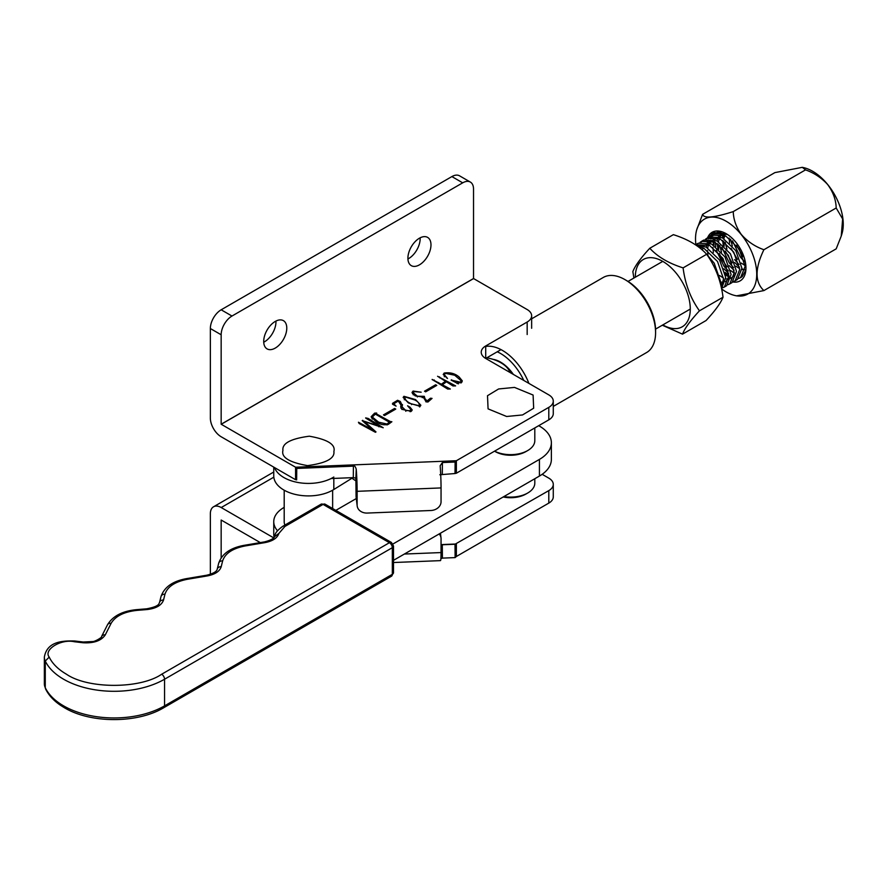 <?xml version="1.0" encoding="UTF-8"?>
<svg xmlns="http://www.w3.org/2000/svg" width="887" height="887" viewBox="0 0 887 887"><rect width="100%" height="100%" fill="white"/><g stroke="black" fill="none" stroke-linecap="round" stroke-linejoin="round"><path stroke-width="1.33" d="M553.277 406.412L646.612 352.527A43.341 25.024 -120 0 0 651.901 347.382A43.341 25.024 -120 0 0 655.582 332.68A43.341 25.024 -120 0 0 624.936 279.605A43.341 25.024 -120 0 0 603.271 277.465L531.646 318.81M493.05 359.357A30.236 17.452 60 0 1 500.567 362.118A30.236 17.452 60 0 1 513.362 374.414M501.488 362.672A27.685 15.988 -120 0 0 497.596 361.087M523.773 380.423A40.791 23.55 -120 0 0 497.23 351.795M624.936 279.605L626.743 280.647A40.791 23.55 60 0 1 655.582 330.607L655.582 332.68M485.71 346.44A43.341 25.024 60 0 1 528.907 383.395M720.255 283.119L720.277 280.536L714.19 263.151L706.762 254.403M721.397 287.865L723.493 278.862L717.505 261.488L704.078 248.449L697.736 246.342M721.552 288.63L725.688 277.42L719.59 260.035L706.119 247.096L696.051 245.167M722.583 287.787L724.324 287.055L728.903 275.79L722.916 258.361L709.478 245.322L695.541 244.823M724.302 287.066L726.63 285.714L731.099 274.515L725.001 256.908L711.518 243.969L698.302 243.204L696.107 244.468M727.983 284.672L729.735 283.929L734.314 272.664L728.327 255.234L714.889 242.195L701.506 241.353L699.998 242.428M729.702 283.94L732.03 282.598L736.509 271.389L730.411 253.782L716.929 240.843L703.713 240.078L701.506 241.353M702.648 240.787L701.262 242.084M733.394 281.545L735.135 280.802L739.714 269.537L733.726 252.119L720.299 239.08L706.917 238.226L705.409 239.313M735.112 280.824L737.441 279.472L741.92 268.273L735.811 250.666L722.34 237.727L709.112 236.962L706.917 238.226M708.059 237.661L706.673 238.958M738.804 278.418L740.545 277.686L745.124 266.422L739.137 248.992L725.71 235.953L712.328 235.11L710.809 236.186M709.877 237.106L708.669 238.725M707.959 240.044L707.127 242.284M706.695 244.091L706.374 247.163M727.229 234.345L714.523 233.835L712.328 235.11M713.47 234.545L712.073 235.842M711.23 236.907L710.165 238.769M709.556 240.266L708.901 242.827M718.88 231.418L717.727 231.984L718.725 231.407M716.918 232.505L716.219 233.059M718.126 232.05L717.483 232.716M714.035 241.774L714.013 245.433M720.044 231.662L719.49 232.483M717.516 237.849L717.184 240.92M721.353 231.795L720.976 232.527M720.377 234.024L719.712 236.574M719.446 238.658L719.39 239.656M722.838 235.188L722.595 237.805M724.856 235.532L724.79 236.53M725.211 273.617L728.914 276.334M723.881 268.761L728.693 273.396M717.217 243.581L717.882 248.438M719.302 253.438L721.818 259.126L727.085 266.909M730.622 270.502L734.325 273.207M719.767 245.455L721.508 252.174M729.28 265.645L734.092 270.269M722.628 240.455L723.293 245.311M725.178 242.328L726.919 249.047M734.691 262.519L739.503 267.153M741.931 268.816L743.761 269.803M730.578 239.213L732.318 245.932M736.465 245.211L742.796 256.177M729.147 238.104L729.602 243.027M731.054 248.338L737.385 259.303M741.177 263.04L745.069 265.523M724.679 235.454L723.914 238.614M723.737 241.231L724.191 246.154M735.766 266.155L739.669 268.639M741.931 269.482L745.002 269.792M721.929 234.401L720.122 236.729M719.279 238.57L718.514 241.73M718.326 244.346L718.78 249.269M724.391 235.321L718.437 236.175M716.519 237.528L714.711 239.845M713.869 241.696L713.104 244.856M712.926 247.473L713.381 252.396M724.956 272.409L728.848 274.892M718.98 238.437L713.026 239.29M711.108 240.643L709.301 242.971M708.458 244.812L707.693 247.972M707.516 250.589L707.97 255.523M719.545 275.524L723.437 278.008M725.71 278.851L728.77 279.161M730.866 278.651L734.27 275.158M713.569 241.563L707.615 242.417M704.3 245.444L703.901 246.098M703.047 247.939L702.449 250.145M720.299 281.977L723.371 282.288M725.455 281.767L728.859 278.274M708.17 244.679L702.216 245.533M700.298 246.885L699.533 247.706M720.643 284.594L723.459 281.401M702.759 247.806L699.621 247.783M510.712 370.943L508.717 369.79M721.608 288.918A43.275 24.991 -120 0 0 734.891 295.493A43.275 24.991 -120 0 0 756.544 278.052A43.275 24.991 -120 0 0 741.144 234.445A43.275 24.991 -120 0 0 696.805 229.522A43.275 24.991 -120 0 0 695.896 244.59M734.891 295.493L736.476 295.859L763.895 290.581C754.815 282.188 754.815 268.561 763.895 249.724C754.992 246.575 747.431 241.452 741.233 234.379C736.121 227.072 733.471 219.477 733.25 211.605C713.935 217.758 703.724 218.668 702.604 214.344L696.805 229.522M841.242 236.075L841.974 233.669A43.275 24.991 -120 0 0 827.671 184.496A43.275 24.991 -120 0 0 803.888 167.698L802.303 167.333L805.54 169.872C814.111 172.921 821.473 177.799 827.626 184.496C833.126 191.991 835.975 199.819 836.186 207.99L842.65 218.978L841.242 236.075L836.186 248.848L763.895 290.581M707.549 237.871A28.04 16.188 60 0 1 726.131 233.68A28.04 16.188 60 0 1 735.855 242.24A28.04 16.188 60 0 1 745.956 268.018A28.04 16.188 60 0 1 732.884 281.999M726.442 233.858L713.259 232.594L709.245 236.884M709.035 237.317L708.469 238.736M725.4 274.671A25.49 14.713 -120 0 0 728.914 276.888M730.988 277.808A25.49 14.713 -120 0 0 731.853 278.108M740.523 277.698L740.678 277.609A25.49 14.713 -120 0 0 742.364 276.334L745.812 270.036L745.945 268.196M720.51 231.618L715.31 233.425M714.312 234.235L713.015 235.687M712.228 236.873L711.274 238.902M710.753 240.543L710.232 243.348M716.064 232.948L718.803 231.418M715.487 242.528L715.742 246.653M732.163 262.885L725.344 251.088M722.861 238.004L723.105 235.199M721.852 247.296L729.192 262.729L733.616 267.674M723.781 265.845L728.216 270.79M734.602 259.603L739.026 264.548M742.973 256.642L741.964 255.356M740.002 256.487L744.437 261.421M740.656 277.62L738.926 278.307M763.895 249.724L836.186 207.99M733.25 211.605L805.54 169.872M702.604 214.344L774.894 172.61L802.303 167.333M717.938 231.396L717.528 232.106M714.689 231.95L712.117 235.232M711.341 236.907L710.72 238.825M710.365 240.444L710.043 243.271M732.474 240.865L740.346 257.03L744.492 261.687M717.805 231.396L717.295 232.239M716.252 250.234L724.125 266.399L728.271 271.056M714.734 231.939L711.873 235.388M635.303 277.221A38.873 22.441 60 0 1 649.295 257.696A38.873 22.441 60 0 1 686.738 291.368A38.873 22.441 60 0 1 676.293 328.578A38.873 22.441 60 0 1 662.833 324.908M662.29 325.219L682.513 334.144C684.764 328.334 690.408 320.562 699.455 310.816C690.629 298.498 685.185 284.184 683.09 267.874C668.632 263.306 657.533 256.764 649.794 248.26C640.78 257.973 635.125 265.745 632.852 271.588L633.895 278.03M649.794 248.26L673.366 234.656C687.824 239.224 698.923 245.754 706.662 254.27C715.521 266.665 720.965 280.979 723.027 297.212C720.776 303.01 715.122 310.783 706.074 320.529L682.513 334.144M706.662 254.27L683.09 267.874M723.027 297.212L699.455 310.816M510.147 372.562A34.671 20.013 0 0 0 501.698 363.249A34.671 20.013 0 0 0 486.83 357.805M284.195 507.364A34.671 20.013 0 0 0 273.75 521.678A34.671 20.013 0 0 0 277.487 530.725M273.75 521.678L273.75 534.174A34.671 20.013 0 0 0 274.161 537.245M274.504 467.549A34.671 20.013 0 0 0 299.174 482.694A34.671 20.013 0 0 0 333.822 477.029M273.75 467.116L273.75 475.887A34.671 20.013 0 0 0 295.748 494.525A34.671 20.013 0 0 0 333.822 489.513L352.915 477.638M284.195 490.212L284.195 521.678A24.215 13.981 0 0 0 284.915 525.071M282.942 450.396C281.911 443.422 290.703 438.688 309.308 436.204C327.569 439.431 335.763 444.498 333.889 451.428C334.92 458.413 326.139 463.136 307.534 465.62C289.273 462.404 281.068 457.326 282.942 450.396M498.627 388.961L514.527 387.408L533.098 395.048L533.664 408.208L522.543 414.95L506.643 416.491L488.072 408.863L487.506 395.702L498.627 388.961M392.963 543.986L539.429 459.399A40.791 23.55 0 0 0 551.37 442.746A40.791 23.55 0 0 0 539.418 426.093A40.791 23.55 0 0 0 538.697 425.682M393.506 560.318L539.429 476.053A40.791 23.55 0 0 0 551.37 459.399L551.37 442.746M356.286 498.549L335.818 510.369M352.006 478.204A45.891 26.488 0 0 0 356.042 480.92M503.905 496.565A24.215 13.981 0 0 0 527.71 493.017L525.902 494.059A21.665 12.507 180 0 1 503.206 496.975M527.71 493.017A24.215 13.981 0 0 0 534.806 483.127L534.806 478.725M494.58 451.161A24.215 13.981 0 0 0 496.321 451.971A24.215 13.981 0 0 0 527.71 450.552L525.902 451.594A21.665 12.507 180 0 1 497.829 452.858A21.665 12.507 180 0 1 495.268 451.594L494.547 451.184M527.71 450.552A24.215 13.981 0 0 0 534.806 440.673L534.806 427.933M286.778 328.112A16.31 9.424 120 0 0 283.396 320.639A16.31 9.424 120 0 0 270.823 325.019A16.31 9.424 120 0 0 263.705 341.428A16.31 9.424 120 0 0 267.087 348.901A16.31 9.424 120 0 0 279.66 344.533A16.31 9.424 120 0 0 286.778 328.112M263.727 342.227A16.31 9.424 120 0 0 275.957 321.87A16.31 9.424 120 0 0 275.946 321.072M473.525 278.529L473.525 189.075A15.301 8.826 120 0 0 470.354 182.068L459.544 175.826A15.301 8.826 120 0 0 451.893 176.58L221.162 309.796A15.301 8.826 120 0 0 210.352 328.523L210.352 417.977A15.345 8.859 60 0 0 221.196 436.781L295.571 479.712L295.571 467.227L221.162 424.23L473.525 278.529L527.166 309.541A15.301 8.826 0 0 1 531.646 315.783A15.301 8.826 0 0 1 527.166 322.025L485.71 345.963A15.301 8.826 180 0 0 481.231 352.206A15.301 8.826 180 0 0 485.71 358.448L501 349.622M407.931 258.971A16.31 9.424 120 0 0 420.172 238.614A16.31 9.424 120 0 0 420.15 237.816M430.982 244.856A16.31 9.424 120 0 0 427.601 237.383A16.31 9.424 120 0 0 415.027 241.763A16.31 9.424 120 0 0 407.909 258.172A16.31 9.424 120 0 0 411.291 265.645A16.31 9.424 120 0 0 423.864 261.277A16.31 9.424 120 0 0 430.982 244.856M548.798 419.85L548.798 407.366L456.361 460.73L456.361 473.226L548.798 419.85A15.301 8.826 0 0 0 553.277 413.608L553.277 401.124A15.301 8.826 0 0 0 548.798 394.881L485.71 358.448L485.71 345.963M375.412 432.268L359.157 423.509L358.459 422.245L372.473 429.885L362.206 420.604L378.86 426.026L366.309 418.487L365.655 417.899L368.205 418.464L383.217 427.767L364.524 421.613L375.999 431.925L375.412 432.268M366.309 418.487L365.655 418.01M390.324 421.536L391.877 421.746L388.251 424.407C383.439 425.372 379.248 424.341 375.678 421.303L371.143 416.724L374.636 413.131L376.687 413.054L376.221 413.774L390.324 421.536L390.324 422.655M391.178 422.057L391.877 421.746M384.581 415.537L383.461 414.894L394.615 408.452L395.735 409.107L384.581 415.537M548.798 407.366A15.301 8.826 0 0 0 553.277 401.124M458.424 383.86L451.106 380.091L460.231 382.153L461.24 380.822L454.687 375.212L445.374 373.338L444.332 374.702L447.536 378.472L443.223 374.491L444.165 373.05C450.219 372.174 455.264 373.549 459.3 377.186L462.327 380.911L461.295 382.53L457.071 382.874L458.424 383.86M442.336 384.792L450.319 389.016L447.68 389.049L432.146 379.425L441.382 384.237L445.474 381.222L437.59 376.276L455.619 385.9L452.947 385.945L446.438 381.798L442.336 384.792L442.336 385.612M432.723 379.958L432.146 379.558M425.638 391.832L424.518 391.189L435.661 384.758L436.781 385.401L425.638 391.832M425.572 399.239L426.946 400.991L430.439 398.219L432.047 398.396L427.989 401.977L426.159 401.855L423.265 397.132L415.171 395.868L412.023 392.475L413.076 391.067L421.159 392.198L414.085 391.588L413.264 392.753L417.378 396.212L424.319 396.334L425.572 400.747M422.456 396.245L422.8 397.443M415.526 399.582L420.848 405.237L420.094 406.268L408.475 402.997L403.13 397.42L403.94 396.312L415.526 399.582L415.526 400.425M401.135 407.399L401.135 405.326L398.252 401.024L393.773 403.796L396.101 406.135L392.553 404.228L392.553 403.33L397.576 400.281L400.303 401.456L402.321 405.681L401.933 406.689L405.769 410.548L410.049 410.714L410.869 409.517L407.588 405.791L410.005 407.177L412.222 409.949L411.169 411.302L402.11 409.395L400.658 406.523L401.345 404.317L400.857 408.087M393.773 403.796L394.305 405.171M392.553 404.228L392.553 403.33L392.553 404.228M402.498 404.638L402.321 405.681M401.933 406.689L401.789 409.417M357.128 491.32L357.128 505.158A10.2 8.305 173.1 0 0 357.184 505.967A10.2 8.305 173.1 0 0 359.623 510.513A10.2 8.305 173.1 0 0 367.307 513.063L430.882 510.502A10.2 8.305 173.1 0 0 441.05 501.765L441.05 487.928L357.128 491.32A19.048 1.087 -92.3 0 0 356.23 469.179C355.332 466.407 354.39 465.387 353.403 466.141L296.757 468.425L295.571 467.227L456.361 460.73L455.12 462.038L455.009 473.525L439.808 474.756M296.757 468.425L296.646 479.911M353.403 466.141L353.292 477.627L331.139 478.525M356.23 469.179L355.887 478.148L353.292 477.627M357.184 505.967L356.119 497.163A10.2 8.305 173.1 0 1 356.064 496.343L355.887 478.148M455.12 462.038L442.402 462.548L440.152 465.786A19.048 1.087 87.7 0 1 441.05 487.928M456.361 473.226L455.009 473.525M442.402 462.548L442.291 474.035M470.354 182.068A15.301 8.826 120 0 0 462.704 182.833L231.984 316.038A15.301 8.826 120 0 0 221.162 334.776L221.162 424.23M451.605 379.802L451.605 380.379M460.231 382.153L460.231 382.874M446.726 377.385L446.726 378.006M444.165 373.05L444.332 375.024M459.3 377.186L459.3 378.106M461.24 380.966L462.016 381.975M457.071 382.874L457.071 383.539M446.926 387.442L446.926 388.351M434.175 379.935L434.175 380.867M441.382 384.237L441.382 385.08M445.474 381.222L445.474 382.497M439.586 376.864L439.586 377.851M435.661 384.758L435.661 386.045M426.946 400.991L426.946 401.911M429.02 399.582L429.02 400.713M429.663 399.061L429.663 400.237M430.284 398.429L430.284 399.782M430.439 398.219L430.439 399.671M425.86 401.135L425.86 401.811M413.076 391.067L413.264 393.03M412.455 393.595L413.076 393.152M417.378 396.212L417.378 396.966M422.245 396.811L422.245 397.653M422.611 396.544L422.611 397.531M423.986 396.766L423.986 398.474M403.94 396.312L404.306 398.252M419.706 404.96L420.427 406.024M411.59 404.616L411.59 403.929L419.185 405.714L419.706 404.882L419.706 406.956M419.185 406.49L419.185 405.714C419.573 403.507 418.11 401.589 414.806 399.948L404.827 396.877L404.306 399.771M404.827 396.877C404.805 399.693 407.055 402.044 411.59 403.929M410.869 409.883L411.768 410.814M393.773 404.139L393.773 404.882M393.617 403.962L393.617 404.76M397.576 400.281L397.576 401.445M400.303 401.456L400.303 402.487M401.345 404.405L402.288 405.758M405.769 410.548L405.769 411.28M410.049 410.714L410.049 411.679M394.615 408.452L394.615 409.75M371.531 417.899L372.307 417.245M374.17 413.797L374.17 415.105M374.636 413.131L374.636 414.761M376.044 413.043L376.044 414.517M376.221 413.774L376.221 414.617M389.803 421.624L389.803 423.055M374.746 414.695L372.307 417.034L378.682 422.201L387.087 424.03L389.26 422.145L375.545 414.229L374.746 414.695M378.682 422.933L378.682 422.201M387.087 424.962L387.087 424.03M388.983 423.886L388.983 422.545M389.26 423.631L389.26 422.145M359.257 422.678L359.257 423.631M372.473 429.885L372.473 430.672M362.728 420.338L362.728 421.081M378.86 426.026L378.86 426.78M366.564 418.065L366.564 418.642M368.205 418.464L368.205 419.64M371.11 420.56L371.11 421.38M364.524 421.613L364.524 422.7M221.173 520.037L260.29 542.6M441.05 544.607L456.361 543.986L456.361 556.482L548.798 503.106A15.301 8.826 0 0 0 553.277 496.864L553.277 484.38A15.301 8.826 0 0 0 548.798 478.137L542.168 474.301M456.361 556.482L455.12 557.601L455.009 544.252L548.798 490.622A15.301 8.826 0 0 0 553.277 484.38M210.352 574.332L210.352 513.817A15.345 8.859 -120 0 1 213.534 506.787A15.345 8.859 -120 0 1 221.207 507.541L273.651 537.832M439.154 533.963A10.2 8.305 -6.9 0 1 441.005 537.921A10.2 8.305 -6.9 0 1 441.05 538.731L441.05 552.568A19.048 1.087 -92.3 0 1 440.495 560.628L393.506 562.524M455.009 544.252L442.291 544.773L442.402 558.123L440.894 558.633M455.12 557.601L442.402 558.123M442.291 544.773L441.05 544.884M221.162 557.812L221.162 520.059M333.822 478.415L333.822 489.513M83.223 642.011A4.08 0.676 96.8 0 0 82.735 642.731C93.7 643.441 101.218 640.835 105.265 634.915A4.08 3.193 -153.2 0 0 101.628 636.4L107.482 624.825C112.76 616.044 122.484 610.988 136.653 609.646L146.754 608.804C160.214 606.22 158.718 603.404 159.56 602.406L161.002 596.574A4.08 3.293 -166.1 0 1 164.96 594.223C167.421 586.728 174.905 581.75 187.39 579.289L207.447 575.896C215.109 574.388 219.688 571.339 221.196 566.749L222.637 560.917C225.098 553.421 232.571 548.443 245.067 545.971L265.124 542.589C272.786 541.081 277.365 538.021 278.873 533.431L284.927 526.446L323.09 504.404L389.426 542.7L161.667 674.231C140.257 689.055 87.913 689.066 66.492 674.242C58.165 669.386 52.4 663.676 49.206 657.101C43.208 649.727 61.059 638.729 74.186 641.711A4.08 0.676 -83.2 0 1 74.674 640.991L83.223 642.011L92.836 641.545C94.976 641.645 102.726 637.088 101.628 636.4M82.735 642.731L74.186 641.711M105.265 634.915L111.119 623.328A4.08 3.193 -153.2 0 0 107.482 624.825M111.119 623.328C115.399 616.121 124.025 611.797 136.997 610.378L147.087 609.546C156.167 608.46 161.645 605.289 163.53 600.056L164.96 594.223M49.206 657.101L45.27 661.059A25.49 14.713 180 0 1 44.35 657.145L44.35 683.788A25.49 14.713 180 0 0 45.27 687.702L45.525 688.833C48.619 695.164 53.675 700.686 60.704 705.409L64.452 707.748C90.662 723.548 137.507 723.537 163.707 707.737L391.466 576.206A4.08 2.351 -120 0 0 392.32 574.332L164.55 705.875L164.55 679.231A71.381 41.212 180 0 1 63.609 679.231A71.381 41.212 180 0 1 45.27 661.059L45.27 687.702A71.381 41.212 180 0 0 63.609 705.875A71.381 41.212 180 0 0 164.55 705.875A4.08 2.351 60 0 1 163.707 707.737M161.667 674.231A4.08 2.351 60 0 1 164.55 679.231L392.32 547.689L392.32 574.332A4.08 2.351 0 0 0 393.506 572.669L391.466 576.206M392.32 547.689A4.08 2.351 -120 0 0 389.426 542.7A4.08 2.351 -60 0 1 391.466 542.489L393.506 546.026A4.08 2.351 180 0 1 392.32 547.689M325.13 504.204A4.08 2.351 120 0 0 323.09 504.404A4.08 2.351 -120 0 0 321.05 504.204L325.13 504.204L391.466 542.489M539.429 459.399L539.429 476.053M136.997 610.378L136.653 609.646M147.087 609.546L146.754 608.804M163.53 600.056A4.08 3.293 -166.1 0 0 159.56 602.406M187.39 579.289A4.08 0.931 -99.6 0 0 186.713 578.59C172.854 581.063 164.283 587.05 161.002 596.574M207.447 575.896A4.08 0.931 -99.6 0 0 206.771 575.208L186.713 578.59M221.196 566.749A4.08 3.293 -166.1 0 0 217.237 569.099C216.849 571.505 213.357 573.545 206.771 575.208M222.637 560.917A4.08 3.293 -166.1 0 0 218.679 563.267L217.237 569.099M245.067 545.971A4.08 0.931 -99.6 0 0 244.391 545.283C230.52 547.756 221.95 553.743 218.679 563.267M265.124 542.589A4.08 0.931 -99.6 0 0 264.448 541.902L244.391 545.283M278.873 533.431L274.837 536.435M284.927 526.446A4.08 2.351 -120 0 0 282.886 526.235C277.609 530.027 274.948 533.209 274.915 535.792C274.526 538.198 271.034 540.238 264.448 541.902M221.196 424.285L473.558 278.585M527.166 334.521L527.166 322.025M356.064 496.343L357.128 505.158M451.893 176.58L462.704 182.833M221.162 309.796L231.984 316.038M210.352 328.523L221.162 334.776M438.422 382.53L438.422 383.372M443.245 379.148L443.245 379.946M452.215 384.326L452.215 385.224M410.005 407.177L410.005 407.987M373.161 414.528L373.161 415.848M360.942 423.587L360.942 424.407M548.798 503.106L548.798 490.622M221.207 507.541L273.817 477.173M404.372 554.042L441.05 552.568M628.029 281.423L662.755 261.377M655.56 329.11L690.286 309.053M332.636 490.212L332.636 508.539M74.674 640.991C61.303 640.591 46.967 641.977 44.35 657.145M393.506 546.026L393.506 572.669M45.525 688.833L44.35 683.788M282.886 526.235L321.05 504.204M531.646 328.268L531.646 315.783M461.24 380.822L461.24 382.896M444.332 374.702L444.332 376.787M413.264 392.753L413.264 394.826M410.869 409.517L410.869 411.601M372.307 419.119L372.307 417.034M441.005 537.921L440.44 533.22M213.534 506.787L273.75 472.017"/></g></svg>
